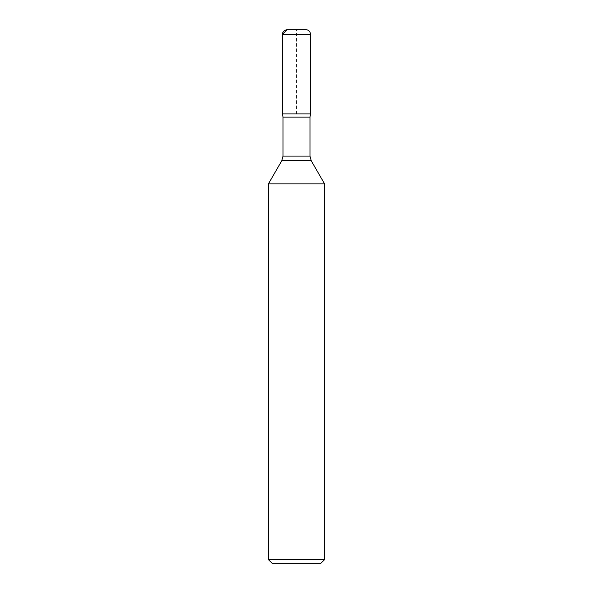 <?xml version="1.0" encoding="UTF-8"?>
<svg xmlns="http://www.w3.org/2000/svg" width="593" height="593" viewBox="0 0 593 593"><rect width="100%" height="100%" fill="white"/><g stroke="black" fill="none" stroke-linecap="round" stroke-linejoin="round"><path stroke-width="0.44" stroke-dasharray="2.96 2.22" d="M268.414 183.882L324.586 183.882M310.547 113.915L282.453 113.915L310.547 113.915M272.157 563.35L320.843 563.35M324.586 559.607L268.414 559.607M305.862 29.65L287.138 29.65M296.5 113.915L296.5 29.65M281.764 160.755L311.236 160.755M283.017 117.11L309.983 117.11M309.983 156.078L283.017 156.078M282.453 34.335L310.547 34.335"/><path stroke-width="0.89" d="M296.5 29.65L287.138 29.65L282.453 34.335C282.246 34.305 282.409 30.369 287.138 29.65L305.862 29.65C308.708 29.924 310.265 31.488 310.547 34.335L310.547 113.915L282.453 113.915L310.547 113.915L309.983 117.11L309.983 156.078L311.236 160.755L324.586 183.882L268.414 183.882L268.414 559.607L324.586 559.607L324.586 183.882M324.586 559.607L320.843 563.35L272.157 563.35L268.414 559.607M310.547 34.335L282.453 34.335L282.453 113.915L296.5 113.915M311.236 160.755L281.764 160.755L268.414 183.882M309.983 117.11L283.017 117.11L283.017 156.078L309.983 156.078M283.017 156.078L281.764 160.755M282.453 34.335L282.453 113.915L283.017 117.11"/></g></svg>
